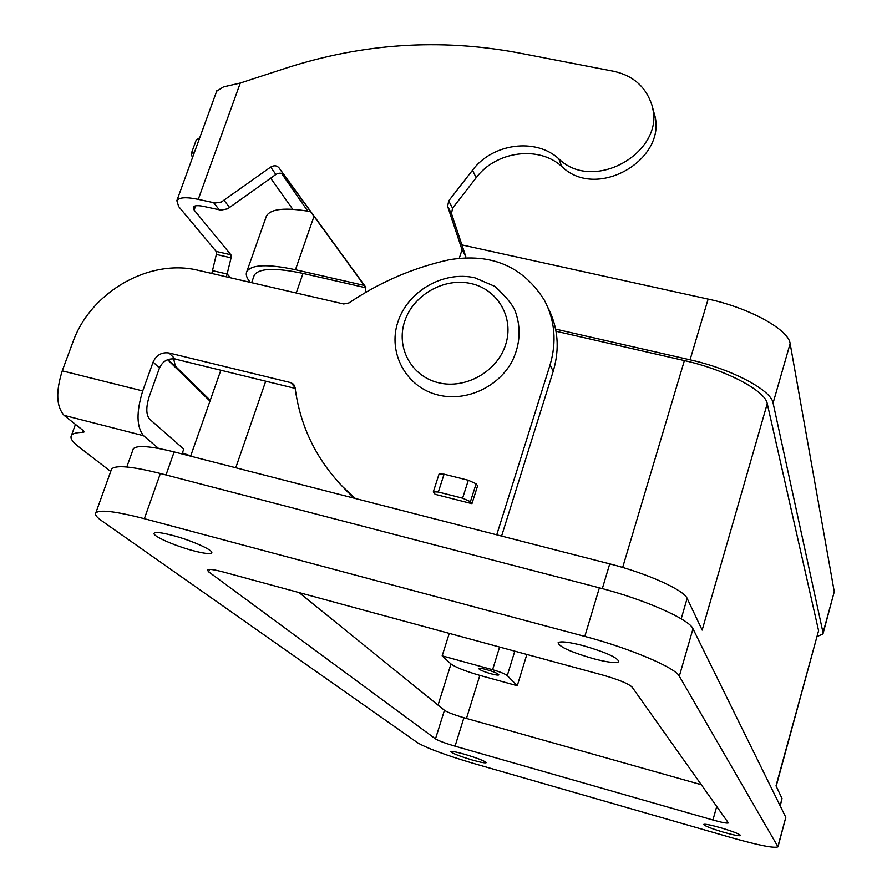 <?xml version="1.0" encoding="UTF-8"?>
<svg xmlns="http://www.w3.org/2000/svg" width="892" height="892" viewBox="0 0 892 892"><rect width="100%" height="100%" fill="white"/><g stroke="black" fill="none" stroke-linecap="round" stroke-linejoin="round"><path stroke-width="1.34" d="M223.279 571.995L603.081 675.155C618.736 679.671 628.414 683.651 632.093 687.085L728.374 822.926C727.136 823.506 721.996 822.524 712.931 820.004L455.054 746.18C445.264 743.281 438.73 740.839 435.486 738.877L208.661 571.85L207.312 569.899C208.561 568.817 213.879 569.52 223.279 571.995M723.869 832.336C711.325 828.579 704.591 825.947 703.665 824.431C704.925 823.829 710.478 824.91 720.346 827.664C732.99 831.444 739.747 834.087 740.639 835.592C739.312 836.183 733.726 835.102 723.869 832.336M464.632 754.275C477.777 758.245 484.947 761.054 486.162 762.705C485.159 763.24 480.543 762.348 472.303 760.029C459.257 756.093 452.11 753.283 450.85 751.61C451.809 751.075 456.392 751.967 464.632 754.275M583.468 645.73C605.902 652.308 617.677 657.616 618.792 661.652C616.405 663.447 607.865 662.444 593.169 658.631C571.025 652.141 559.329 646.856 558.08 642.764C560.31 640.969 568.773 641.961 583.468 645.73M192.962 550.643C174.297 545.726 151.707 535.646 154.171 533.215C155.654 531.866 161.82 532.602 172.669 535.434C191.702 540.418 214.258 550.587 211.66 552.906C210.088 554.255 203.855 553.497 192.962 550.643M490.856 673.739C483.375 671.52 479.316 669.769 478.703 668.509C479.316 668.008 481.97 668.387 486.675 669.636C494.19 671.866 498.249 673.605 498.851 674.865C498.227 675.367 495.562 674.988 490.856 673.739M299.088 592.589L444.45 710.288C447.65 712.373 454.139 714.849 463.907 717.726L701.413 784.748M473.284 763.362C445.599 755.134 427.023 748.265 417.545 742.735L101.576 520.694C96.648 517.226 94.719 514.639 95.779 512.956C99.536 509.377 115.726 511.294 144.348 518.698L584.795 636.409C629.685 648.216 675.489 667.707 679.314 676.169L777.991 846.854C774.278 848.404 759.248 845.482 732.901 838.09L473.284 763.362M778.058 846.619L785.819 817.328L692.995 628.771C689.471 619.36 644.124 599.29 599.379 587.839L160.37 473.496C131.815 466.338 115.559 464.855 111.589 469.047L111.244 469.995M526.849 654.449L517.271 685.725L507.269 675.578C505.039 673.861 500.144 671.899 492.596 669.714L442.164 655.854L449.267 633.376M517.271 685.725L479.84 675.389C465.323 671.185 455.7 667.372 450.984 663.96L442.164 655.854M817.273 636.453L822.937 634L823.037 632.707L773.085 403.039C771.368 390.138 731.239 368.909 690.051 359.81L555.627 329.115M364.248 285.429L295.453 269.719C267.89 263.887 251.7 264.467 246.872 271.447C245.49 274.279 246.526 277.802 249.983 282.006L250.273 282.363M365.887 287.782L303.012 273.409C275.36 267.555 259.126 268.124 254.287 275.104L253.807 276.475M776.185 786.209L818.588 630.689L767.254 403.63C765.436 390.785 725.386 369.656 684.387 360.58L556.017 331.244M823.082 633.465L834.265 591.731L790.134 343.576C788.751 329.639 749.135 307.773 708.137 299.088L461.9 244.91M310.628 211.672C285.73 207.256 271.012 208.65 266.474 215.875L265.939 217.369M780.21 805.944L782.039 798.563L776.018 785.852L818.588 630.689M767.254 403.63L702.16 630.087L687.13 598.387C684.053 590.036 646.667 573.188 609.738 563.878L174.152 451.921C150.369 446.056 136.744 445.019 133.309 448.799L133.008 449.646M354.035 498.16L344.167 488.292M295.174 388.399L175.211 359.086C167.964 358.093 162.712 361.093 159.445 368.084L149.154 396.773C145.92 407.254 146.043 414.691 149.544 419.073L183.752 449.089L182.046 453.95M547.822 307.394C558.113 327.308 559.92 348.594 553.218 371.262L501.594 536.081M355.417 498.517L342.74 486.787C315.868 458.7 299.98 425.573 295.051 387.396L293.646 384.307L290.814 382.646L169.023 352.976C161.72 351.972 156.423 355.005 153.123 362.052L142.72 390.952C136.197 412.126 136.487 427.045 143.59 435.72L158.553 448.431M496.733 534.832L550.029 365.006C556.82 342.06 554.969 320.529 544.499 300.414C523.069 266.262 491.236 252.726 448.988 259.806C413.052 267.79 379.724 282.162 349.017 302.912L343.688 303.971L198.604 270.399C149.555 258.056 90.46 291.918 72.798 342.338L62.25 370.849C55.694 391.766 56.307 406.607 64.101 415.382L83.157 430.513L84.071 431.984L82.633 432.397L83.279 430.624M439.054 474.087L444.071 474.187L468.311 480.264L476.105 483.787L477.599 485.839L471.935 503.668L435.129 494.324L433.345 491.771L438.329 492.027L462.591 498.182L470.418 501.672L471.935 503.668M110.719 471.467L78.708 446.78C72.397 441.897 69.955 438.15 71.382 435.552C72.631 433.534 76.377 432.486 82.633 432.397M182.392 452.969L190.71 455.935M211.794 273.454L216.343 254.454L216.143 251.41L178.668 206.565L176.85 200.655C179.091 197.299 186.227 196.876 198.258 199.351L215.195 203.008L221.339 202.016L270.677 167.094C273.967 165.143 276.754 165.41 279.029 167.886L365.129 286.276L365.597 292.453M459.313 258.123L462.045 249.771L447.628 206.353L448.698 200.89L472.492 170.238C492.306 143.422 535.791 137.502 558.805 158.832C595.176 194.646 669.781 148.886 650.892 102.279C644.593 85.721 632.205 75.396 613.707 71.293L517.405 52.673C439.533 38.267 362.375 43.429 285.931 68.149L240.294 83.034L223.591 86.847L216.667 91.207M652.297 107.397L653.122 110.418C671.877 156.702 597.885 202.094 561.782 166.503C538.946 145.296 495.796 151.149 476.161 177.764L452.556 208.182L451.508 213.612L465.836 256.729L465.535 257.643M365.82 287.592L284.158 175.278C281.894 172.814 279.129 172.557 275.873 174.486L227.65 208.817L220.826 210.122L204.012 206.476C197.991 205.227 194.411 205.439 193.274 207.122L194.133 210.021L230.905 254.778L231.095 257.821L226.412 276.843M212.541 270.644L227.282 274.045L230.426 277.769M173.65 358.818L175.367 366.188L210.256 400.318M209.977 401.121L167.573 359.71M194.646 151.74L191.256 153.658L192.438 157.806M196.184 140.111L199.741 137.714M462.045 249.771L465.836 256.729M470.931 283.533C444.105 277.323 413.286 294.895 404.712 321.243C395.747 347.49 411.39 376.446 438.574 382.757C465.624 389.469 497.312 371.485 505.641 344.635C514.383 317.887 497.87 289.342 470.931 283.533M712.931 820.004L716.755 806.357M463.907 717.726L455.054 746.18M444.45 710.288L435.486 738.877M209.508 569.386L208.661 571.85M785.819 817.328L777.936 846.263M584.795 636.409L599.379 587.839M144.348 518.698L160.37 473.496M679.314 676.169L692.995 628.771M492.596 669.714L499.609 647.057M507.269 675.578L514.784 651.171M466.46 718.439L479.84 675.389M438.05 705.104L450.984 663.96M773.085 403.039L790.134 343.576M823.037 632.707L834.265 591.731M690.051 359.81L708.137 299.088M295.453 269.719L313.995 216.31M235.767 467.754L265.716 381.196M296.233 293L303.012 273.409M622.649 567.457L684.387 360.58M602.312 588.608L609.738 563.878M166.001 474.957L174.152 451.921M681.209 618.814L687.13 598.387M780.087 805.688L782.039 798.563M143.59 435.72L64.101 415.382M62.25 370.849L142.72 390.952M290.814 382.646L295.051 387.451M169.023 352.976L175.211 359.086M153.123 362.052L159.445 368.084M550.029 365.006L553.218 371.262M476.105 483.787L470.418 501.672M468.311 480.264L462.591 498.182M444.071 474.187L438.329 492.027M240.294 83.034L198.258 199.351M292.743 209.285L270.689 178.21M195.66 205.818L194.133 210.021M216.343 254.454L231.095 257.821M216.143 251.41L230.905 254.778M213.712 202.785L219.354 209.899M279.04 167.897L284.169 175.289L279.029 167.886M270.677 167.094L275.873 174.486M224.148 200.455L229.712 207.58M167.819 359.61L175.367 366.188M558.805 158.832L561.782 166.503M447.628 206.353L451.508 213.612M448.698 200.89L452.556 208.182M472.492 170.238L476.161 177.764M438.418 395.089C406.362 387.63 387.496 352.998 397.843 322.101C407.666 291.149 443.257 270.599 474.845 277.791L495.004 286.443C506.957 297.538 513.881 306.302 515.777 312.735C521.039 328.501 520.025 344.267 512.733 360.033C499.498 386.515 466.828 401.991 438.518 395.111M111.589 469.047L95.779 512.956M246.872 271.447L266.474 215.875M190.62 456.158L220.837 370.236M251.633 282.675L254.287 275.104M126.787 466.995L133.309 448.799M342.74 486.787L347.679 491.983M71.382 435.552L75.463 424.402M439.087 473.964L433.345 491.771M216.957 90.415L176.85 200.655M307.785 211.148L281.604 173.461M191.256 153.658L196.34 139.687"/></g></svg>
